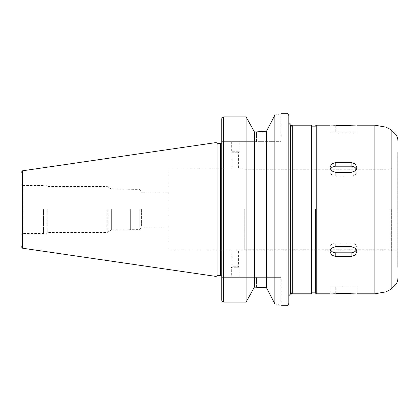 <?xml version="1.0" encoding="UTF-8"?>
<svg xmlns="http://www.w3.org/2000/svg" width="419" height="419" viewBox="0 0 419 419"><rect width="100%" height="100%" fill="white"/><g stroke="black" fill="none" stroke-linecap="round" stroke-linejoin="round"><path stroke-width="0.31" stroke-dasharray="2.1 1.57" d="M330.465 249.734A5.751 4.981 0 0 1 330.025 247.823A5.751 4.981 0 0 1 335.776 242.847L351.106 242.847A5.751 4.981 0 0 1 356.852 247.823A5.751 4.981 0 0 1 356.412 249.734M356.412 169.266A5.751 4.981 180 0 1 356.852 171.177A5.751 4.981 180 0 1 351.106 176.153L335.776 176.153A5.751 4.981 180 0 1 330.025 171.177A5.751 4.981 180 0 1 330.465 169.266M335.776 125.386L335.776 132.854L330.025 132.854L356.852 132.854L335.776 132.854L335.776 125.386C328.36 125.171 328.36 125.171 335.776 125.386L351.106 125.386C358.517 125.171 358.517 125.171 351.106 125.386L351.106 132.854L351.106 125.386M335.776 166.196A5.751 4.981 180 0 0 330.025 171.177A5.751 4.981 180 0 0 335.776 176.153L351.106 176.153A5.751 4.981 180 0 0 356.852 171.177A5.751 4.981 180 0 0 351.106 166.196L335.776 166.196L335.776 162.462L331.712 163.871L330.025 167.343L331.712 170.915L335.776 172.419L351.106 172.419L355.171 170.915L356.852 167.343L355.171 163.871L351.106 162.462L335.776 162.462M335.776 242.847A5.751 4.981 0 0 0 330.025 247.823A5.751 4.981 0 0 0 335.776 252.804L351.106 252.804A5.751 4.981 0 0 0 356.852 247.823A5.751 4.981 0 0 0 351.106 242.847L335.776 242.847L335.776 246.582L331.712 248.085L330.025 251.657L331.712 255.129L335.776 256.538L351.106 256.538L355.171 255.129L356.852 251.657L355.171 248.085L351.106 246.582L335.776 246.582L335.776 242.847M335.776 293.614L335.776 286.146L330.025 286.146L356.852 286.146L335.776 286.146L335.776 293.614C328.36 293.829 328.36 293.829 335.776 293.614L351.106 293.614C358.517 293.829 358.517 293.829 351.106 293.614L351.106 286.146L351.106 293.614M168.113 168.784L168.113 250.216L168.113 168.784L238.432 168.784L231.917 168.784L231.917 152.244L238.432 152.244L231.917 152.244L231.346 151.249L239.008 151.249L231.346 151.249L231.346 141.669L239.008 141.669L231.346 141.669M168.113 250.216L238.432 250.216L231.917 250.216L231.917 266.756L238.432 266.756L231.917 266.756L231.346 267.751L239.008 267.751L231.346 267.751L231.346 277.331L239.008 277.331L231.346 277.331M266.542 131.231L274.843 115.12C283.218 113.266 283.218 113.266 274.843 115.12L274.843 303.88C283.218 305.734 283.218 305.734 274.843 303.88L266.542 287.769L266.542 131.231M256.543 131.875L256.543 141.669L281.165 141.669L221.761 141.669L256.543 141.669L256.543 131.875L254.396 131.875L246.1 116.911L246.1 302.089L223.678 302.089C222.505 301.958 221.866 301.292 221.761 300.104L221.761 118.896C221.866 117.708 222.505 117.042 223.678 116.911L223.678 302.089M222.149 141.669L221.761 141.669L222.149 141.669L222.149 277.331L221.761 277.331L281.165 277.331L221.761 277.331L222.149 277.331L222.149 141.669M221.761 141.669L221.761 277.331L221.761 141.669M256.543 287.125L256.543 277.331L256.543 287.125L254.396 287.125L246.1 302.089M290.744 293.017L290.744 125.983M290.744 209.5L290.744 277.525L290.744 209.5M290.786 277.525L290.786 141.475L290.786 277.525M311.825 293.237L311.825 125.763M311.825 292.855L311.825 209.5M315.654 209.5L315.654 292.855M374.864 293.813L374.864 125.187M397.856 250.316L397.856 168.684L397.856 250.316M398.05 266.599L398.05 152.401M398.05 209.5L398.05 250.887L398.05 209.5M391.346 209.5L391.346 250.62L391.346 209.5M244.759 209.5L244.759 250.216L244.759 209.5M168.113 209.5L168.113 226.747L168.113 209.5M141.413 209.5L141.413 226.747L141.413 209.5M139.752 209.5L139.752 229.617L139.752 209.5M130.335 209.5L130.335 229.617L130.335 209.5M130.173 209.5L130.173 229.905L130.173 209.5M111.658 209.5L111.658 229.905L111.658 209.5M107.175 209.5L107.175 232.493L107.175 209.5M47.2 209.5L47.2 232.493L47.2 209.5M45.86 209.5L45.86 233.833L45.86 209.5M43.456 209.5L43.456 233.833L43.456 209.5M42.026 209.5L42.026 233.451L42.026 209.5M20.95 209.5L20.95 183.632C21.065 184.795 21.704 185.434 22.867 185.549L22.867 233.451L22.867 185.549L42.026 185.549L45.86 185.167L47.2 186.507L107.175 186.507L111.658 189.095L139.752 189.383L141.413 192.253L168.113 192.253M20.95 246.32L20.95 172.68M216.015 276.42L216.015 142.58M217.969 275.513L217.969 143.487M222.149 209.5L222.149 277.043L222.149 209.5M254.396 287.125L254.396 131.875M288.827 303.393L288.827 115.607M288.827 209.5L288.827 295.725L288.827 209.5M351.106 242.847L351.106 246.582L351.106 242.847M335.776 176.153L335.776 172.419L335.776 176.153M351.106 176.153L351.106 172.419L351.106 176.153M351.106 166.196L351.106 162.462M335.776 252.804L335.776 256.538M351.106 252.804L351.106 256.538M286.91 305.31L286.91 113.69M292.698 293.813L292.698 125.187M311.249 293.813L311.249 125.187M316.23 293.813L316.23 125.187M386.009 291.844L386.009 127.156M391.121 289.183L391.121 129.817M395.054 285.255L395.054 133.745M397.092 209.5L397.092 249.934L397.092 209.5M389.041 209.5L389.041 249.74L389.041 209.5M22.589 248.216L22.589 170.784M220.614 275.513L220.614 143.487M290.184 294.374L290.184 124.626M330.025 247.823L330.025 251.657L330.025 247.823M356.852 247.823L356.852 251.657L356.852 247.823M330.025 171.177L330.025 167.343L330.025 171.177M356.852 171.177L356.852 167.343L356.852 171.177M330.025 132.854L330.025 125.187M356.852 132.854L356.852 125.187M330.025 286.146L330.025 293.813M356.852 286.146L356.852 293.813M244.759 168.784L238.432 168.784L238.432 152.244L239.008 151.249L239.008 141.669M244.759 250.216L238.432 250.216L238.432 266.756L239.008 267.751L239.008 277.331M281.165 141.669L281.165 113.69M281.165 277.331L281.165 305.31M391.346 249.934L397.092 249.934L398.05 250.887M391.346 169.067L397.092 169.067L398.05 168.113M244.759 249.74L389.041 249.74L391.346 250.62M244.759 169.26L389.041 169.26L391.346 168.38M20.95 235.368C21.065 234.205 21.704 233.566 22.867 233.451L42.026 233.451L45.86 233.833L47.2 232.493L107.175 232.493L111.658 229.905L139.752 229.617L141.413 226.747L168.113 226.747M221.761 276.032L222.149 277.043M221.761 142.968L222.149 141.957"/><path stroke-width="0.63" d="M356.412 249.734A5.751 4.981 0 0 1 351.106 252.804L335.776 252.804A5.751 4.981 0 0 1 330.465 249.734M335.776 256.538L331.712 255.129L330.025 251.657L331.712 248.085L335.776 246.582L351.106 246.582L355.171 248.085L356.852 251.657L355.171 255.129L351.106 256.538L335.776 256.538L335.776 252.804M330.465 169.266A5.751 4.981 180 0 1 335.776 166.196L351.106 166.196A5.751 4.981 180 0 1 356.412 169.266M335.776 172.419L331.712 170.915L330.025 167.343L331.712 163.871L335.776 162.462L351.106 162.462L355.171 163.871L356.852 167.343L355.171 170.915L351.106 172.419L335.776 172.419M335.776 125.386C328.36 125.171 328.36 125.171 335.776 125.386L351.106 125.386C358.517 125.171 358.517 125.171 351.106 125.386M335.776 293.614C328.36 293.829 328.36 293.829 335.776 293.614L351.106 293.614C358.517 293.829 358.517 293.829 351.106 293.614M274.843 115.12C283.218 113.266 283.218 113.266 274.843 115.12L266.542 131.231L256.543 131.875L266.542 131.231L266.542 287.769L274.843 303.88C283.218 305.734 283.218 305.734 274.843 303.88L274.843 115.12M256.543 131.875L254.396 131.875L246.1 116.911L223.678 116.911C222.505 117.042 221.866 117.708 221.761 118.896L221.761 300.104C221.866 301.292 222.505 301.958 223.678 302.089L246.1 302.089L254.396 287.125L266.542 287.769L256.543 287.125M223.678 302.089L223.678 116.911L246.1 116.911L246.1 302.089M254.396 131.875L254.396 287.125M290.184 294.374L290.184 124.626L290.744 125.983L290.744 293.017L290.184 294.374L288.827 295.725M290.786 209.5L290.786 291.896L290.786 209.5M311.825 209.5L311.825 293.237L311.249 293.813L311.249 125.187L311.825 125.763L311.825 292.855L315.654 292.855L315.654 293.237L315.654 209.5M356.852 125.187L374.864 125.187L374.864 293.813L356.852 293.813M397.856 151.971L397.856 267.029M20.95 183.632L20.95 246.32L22.589 248.216L216.015 276.42L216.015 142.58L22.589 170.784L22.589 248.216M22.589 170.784L20.95 172.68L20.95 209.5M216.015 142.58L217.969 143.487L217.969 275.513L216.015 276.42M288.827 209.5L288.827 303.393C287.963 305.194 287.324 305.833 286.91 305.31L286.91 113.69C287.324 113.167 287.963 113.806 288.827 115.607L288.827 209.5M351.106 252.804L351.106 256.538M335.776 166.196L335.776 162.462M351.106 166.196L351.106 162.462M290.786 127.104C291.608 125.333 292.247 124.694 292.698 125.187L292.698 293.813C292.247 294.306 291.608 293.667 290.786 291.896M315.654 125.763L316.23 125.187L316.23 293.813L315.654 293.237M391.121 129.817L391.121 289.183L395.054 285.255L395.054 133.745L391.121 129.817L386.009 127.156L386.009 291.844L374.864 293.813M217.969 143.487L220.614 143.487L220.614 275.513L221.761 276.032M281.165 305.31L286.91 305.31M281.165 113.69L286.91 113.69M292.698 293.813L311.249 293.813M292.698 125.187L311.249 125.187M311.825 126.145L315.654 126.145M316.23 293.813L330.025 293.813M316.23 125.187L330.025 125.187M386.009 127.156L374.864 125.187M391.121 289.183L386.009 291.844M395.054 285.255C396.882 283.37 397.82 281.107 397.856 278.478M395.054 133.745C396.882 135.63 397.82 137.893 397.856 140.522M217.969 275.513L220.614 275.513M220.614 143.487L221.761 142.968M290.184 124.626L288.827 123.275"/></g></svg>
